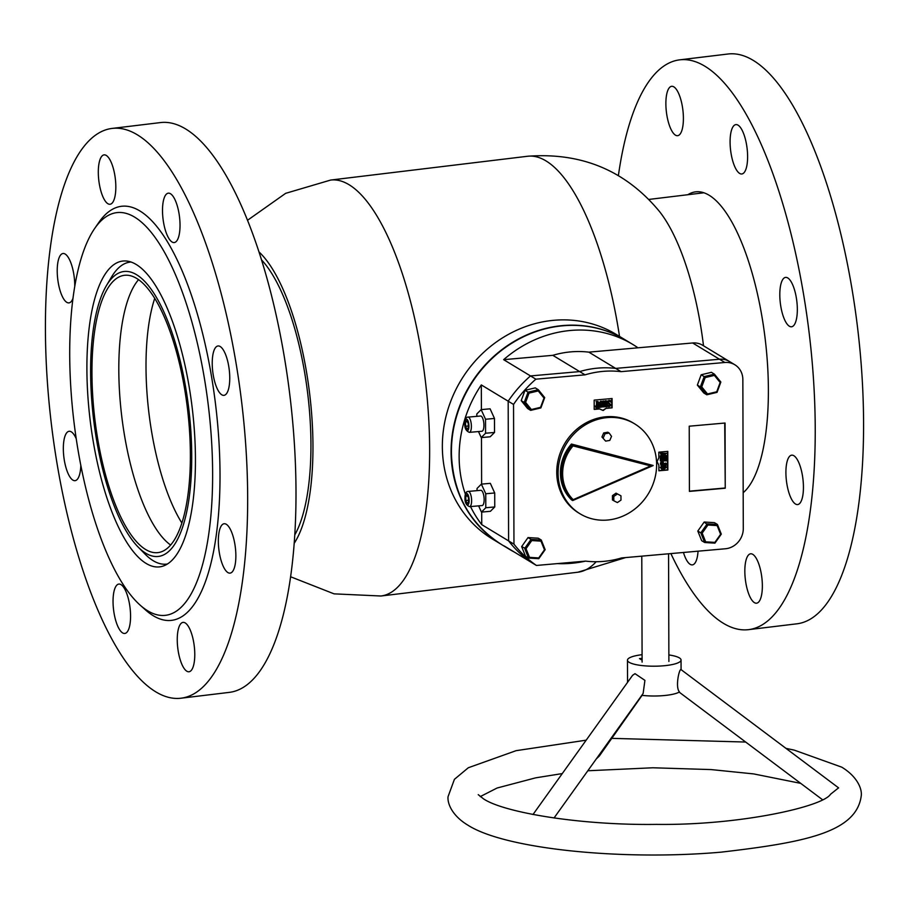 <?xml version="1.0" encoding="UTF-8"?>
<svg xmlns="http://www.w3.org/2000/svg" width="909" height="909" viewBox="0 0 909 909"><rect width="100%" height="100%" fill="white"/><g stroke="black" fill="none" stroke-linecap="round" stroke-linejoin="round"><path stroke-width="1.36" d="M294.198 543.309A157.836 52.677 -96.9 0 0 312.73 433.468A157.836 52.677 -96.9 0 0 258.985 251.907M294.766 534.947A152.098 50.756 -96.9 0 0 310.719 432.252A152.098 50.756 -96.9 0 0 261.542 259.894M703.509 345.784A157.836 52.677 -96.9 0 0 658.366 210.149C624.699 170.233 581.124 152.269 527.64 156.257L330.694 180.05L285.653 193.333L247.521 220.273M106.444 285.585A143.486 47.882 83.1 0 1 154.757 294.641A143.486 47.882 83.1 0 1 191.026 479.066A143.486 47.882 83.1 0 1 138.02 546.923A143.486 47.882 83.1 0 1 127.59 533.288A143.486 47.882 83.1 0 1 92.093 404.766A143.486 47.882 83.1 0 1 106.444 285.585L111.523 277.018A152.098 50.756 83.1 0 1 130.089 262.099A152.098 50.756 83.1 0 1 130.998 262.019M170.631 545.025A139.656 46.609 83.1 0 1 154.803 526.868A139.656 46.609 83.1 0 1 119.647 393.813A139.656 46.609 83.1 0 1 138.566 279.654M154.394 297.822A139.656 46.609 83.1 0 1 190.345 450.898A139.656 46.609 83.1 0 1 157.916 552.615A139.656 46.609 83.1 0 1 127.942 530.106A139.656 46.609 83.1 0 1 91.991 377.03A139.656 46.609 83.1 0 1 124.419 275.313A139.656 46.609 83.1 0 1 154.394 297.822M181.868 523.016A138.702 46.291 83.1 0 1 181.755 522.823A138.702 46.291 83.1 0 1 154.723 298.368M167.483 563.966A152.098 50.756 83.1 0 1 166.574 564.103A152.098 50.756 83.1 0 1 144.997 554.036L138.02 546.923M625.153 339.818A119.568 109.046 121.2 0 0 624.983 339.716A119.568 109.046 121.2 0 0 479.179 371.974A119.568 109.046 121.2 0 0 501.109 544.275A119.568 109.046 121.2 0 0 501.279 544.377M624.983 339.716L616.257 334.432A119.568 109.046 121.2 0 0 470.453 366.691A119.568 109.046 121.2 0 0 492.383 538.992L501.109 544.275M656.628 464.476A52.608 47.984 121.2 0 0 634.607 423.821A52.608 47.984 121.2 0 0 583.998 425.696A52.608 47.984 121.2 0 0 558.092 473.169A52.608 47.984 121.2 0 0 580.101 513.824A52.608 47.984 121.2 0 0 630.71 511.949A52.608 47.984 121.2 0 0 656.628 464.476M634.607 423.821L633.266 423.003A52.608 47.984 121.2 0 0 582.658 424.878A52.608 47.984 121.2 0 0 556.751 472.362A52.608 47.984 121.2 0 0 578.76 513.017L580.101 513.824M571.443 444.046L653.151 465.476L572.454 444.66A40.587 37.008 -58.8 0 0 561.398 473.578A40.587 37.008 -58.8 0 0 572.613 500.541L573.193 499.655L650.651 465.931L573.034 445.899L571.443 444.046A40.587 37.008 121.2 0 0 560.399 472.964A40.587 37.008 121.2 0 0 571.613 499.927L572.613 500.541L573.193 499.655A39.632 36.144 121.2 0 1 562.637 473.703A39.632 36.144 121.2 0 1 573.034 445.899M650.651 465.931L653.105 465.567L572.75 500.541M605.655 441.126L609.78 440.411L611.53 436.365L609.166 433.036L607.826 432.229L603.701 432.945L601.94 436.99L605.655 441.126L601.94 436.99M609.166 433.036L605.042 433.752L603.701 432.945M605.042 433.752L603.292 437.797M613.802 500.757L617.393 502.586L620.972 500.12L620.961 495.814L616.029 493.167L612.45 495.644L612.461 499.939L613.802 500.757L613.791 496.45L612.45 495.644M620.961 495.814L616.029 493.167M617.37 493.985L613.791 496.45M529.027 393.131L525.595 402.414L531.367 409.527L540.571 407.334L544.014 398.051L538.242 390.938L529.027 393.131L528.049 392.143L538.287 389.711L544.696 397.597L540.878 407.925L530.651 410.357L527.629 408.527L521.209 400.63L524.232 402.46L528.049 392.143L525.027 390.313L521.209 400.63M538.242 390.938L538.287 389.711L535.265 387.882L525.027 390.313M531.367 409.527L530.651 410.357L524.232 402.46L525.595 402.414M540.571 407.334L540.878 407.925M544.696 397.597L544.014 398.051M702.18 533.129L705.668 541.821L714.883 542.389L720.621 534.276L717.133 525.595L707.918 525.016L702.18 533.129L700.816 532.867L707.191 523.857L717.44 524.482L714.417 522.652L704.18 522.027L697.805 531.038L701.668 540.685L704.691 542.514L700.816 532.867L697.805 531.038M717.133 525.595L717.44 524.482L721.303 534.128L714.928 543.15L704.691 542.514L705.668 541.821M707.918 525.016L704.18 522.027M721.303 534.128L720.621 534.276M714.928 543.15L714.883 542.389M705.168 377.587L701.737 386.882L707.52 393.972L716.735 391.779L720.155 382.484L714.383 375.383L705.168 377.587L704.191 376.599L714.417 374.156L720.848 382.041L717.042 392.358L706.804 394.801L703.782 392.972L697.362 385.086L700.385 386.916L704.191 376.599L701.169 374.769L697.362 385.086M714.383 375.383L714.417 374.156L711.406 372.326L701.169 374.769M707.52 393.972L706.804 394.801L700.385 386.916L701.737 386.882M720.848 382.041L720.155 382.484M717.042 392.358L716.735 391.779M526.027 548.695L529.527 557.376L538.742 557.933L544.468 549.809L540.98 541.139L531.754 540.571L526.027 548.695L521.652 546.604L525.527 556.24L528.549 558.069L524.675 548.434L531.038 539.412L528.015 537.583L521.652 546.604M531.754 540.571L531.038 539.412L541.275 540.026L545.161 549.672L538.787 558.694L528.549 558.069L529.527 557.376M540.98 541.139L541.275 540.026L538.253 538.196L528.015 537.583M545.161 549.672L544.468 549.809M538.787 558.694L538.742 557.933M661.672 469.044L660.945 467.805L663.672 465.738L665.695 466.078L666.445 467.317L663.684 469.396L661.672 469.044L660.275 467.396L663.002 465.328L665.331 465.897M663.865 463.783L665.706 463.101L666.377 465.067L661.002 465.51L661.002 463.59L662.377 461.761L663.229 461.92L661.707 461.363L660.332 463.181L661.002 465.51M666.195 465.09L665.524 464.624M661.173 460.011L663.377 460.102L662.559 458.409L664.411 458.25L663.57 460.09L665.922 459.886L666.172 458.715L665.07 457.443L666.354 457.522L666.365 460.852L660.32 460.886L660.309 457.693L661.377 457.238L662.116 457.795L661.195 460.136M661.173 459.84L662.706 459.704L662.07 458.181M662.559 458.613L661.888 458.011L664.411 458.25M663.57 459.624L665.502 459.159L664.456 456.863L666.354 457.522M665.502 460.465L666.183 460.874M660.979 457.25L660.979 456.295L665.093 453.716L660.968 454.568L661.161 453.239L666.342 453.341L661.672 456.5L666.354 455.534L666.354 456.841L660.309 456.841L660.309 455.886L663.672 453.773M660.968 454.568L660.298 452.852L661.161 453.239M661.161 453.33L666.342 453.341M662.422 455.966L666.354 455.534M666.161 456.852L665.49 456.352M658.889 470.567L667.513 469.805L667.456 451.409M606.735 408.323L612.109 407.846L612.087 398.528L594.168 400.119L594.202 409.425L599.576 408.959L603.156 410.504L606.405 408.118L612.109 407.846M725.246 488.224L725.052 423.026L689.227 426.196L689.42 491.394L725.246 488.224L724.723 423.06M657.071 461.636L658.877 465.203L658.889 470.794L667.854 470.01L667.797 451.375L658.832 452.171L658.855 457.761L657.071 461.636M742.846 379.542A19.134 17.453 121.2 0 0 734.836 364.759A19.134 17.453 121.2 0 0 724.871 362.486L621.052 371.656A97.57 88.98 121.2 0 0 585.044 374.838L535.867 379.178A119.568 109.046 121.2 0 0 513.54 404.437L513.96 544.15A119.568 109.046 121.2 0 0 536.424 565.455L585.601 561.114A97.57 88.98 121.2 0 0 621.608 557.933L725.427 548.763A19.134 17.453 121.2 0 0 743.289 528.561L742.846 379.542M724.871 362.486L719.496 359.237A19.134 17.453 -58.8 0 1 729.461 361.498A19.134 17.453 121.2 0 0 719.496 359.237L615.677 368.406A97.57 88.98 121.2 0 0 579.669 371.588L530.492 375.928A119.568 109.046 121.2 0 0 508.176 401.187L508.597 540.889A119.568 109.046 121.2 0 0 531.061 562.205L504.2 545.945A119.568 109.046 121.2 0 0 509.165 549.15A119.568 109.046 121.2 0 0 514.312 552.058M621.052 371.656L615.677 368.406A97.57 88.98 121.2 0 0 579.669 371.588L552.82 355.328L503.643 359.669L530.492 375.928A119.568 109.046 121.2 0 0 508.176 401.187L481.316 384.927A119.568 109.046 121.2 0 0 459.136 456.761A119.568 109.046 121.2 0 0 465.419 494.326M585.044 374.838L579.669 371.588L530.492 375.928L535.867 379.178M513.54 404.437L508.176 401.187L508.597 540.889L481.736 524.629L481.702 512.074M513.96 544.15L508.597 540.889A119.568 109.046 121.2 0 0 531.061 562.205L536.424 565.455M689.42 491.155L724.916 488.019M594.202 409.198L599.236 408.755L602.826 410.3L606.405 408.118M611.78 407.641L611.746 398.562M608.757 403.017L611.155 404.994L609.644 406.505L607.655 406.209L607.678 404.8L609.712 406.266L609.041 405.857L609.928 404.21M608.326 406.618L608.201 405.289L609.712 406.266L610.746 405.096L607.996 402.426L609.53 400.789L610.95 400.664L611.2 402.244L609.507 401.017L608.439 402.392L610.484 404.585M608.746 403.596L607.326 402.028L608.86 400.38L610.95 400.664M611.018 402.323L609.939 401.051M607.382 406.437L606.064 406.755L606.462 404.164L604.61 404.335L605.03 406.846L603.031 406.55L603.428 401.426M603.701 406.959L604.099 401.789L602.985 400.971L605.042 401.255L604.61 404.13L606.462 403.971L605.78 401.221M604.61 403.664L605.792 403.562M606.462 403.971L606.451 401.585L605.349 400.755L607.394 401.039L606.973 406.278M606.064 406.755L605.394 406.346L605.792 404.221M603.394 406.789L601.338 406.698L601.769 402.38L600.781 401.358M599.145 406.698L599.474 402.619L600.849 401.096L602.451 401.698L600.849 401.096L602.269 402.335M597.758 406.925L599.27 406.107L598.986 407.38L596.009 407.641L595.747 406.425L597.258 406.937L597.247 402.403L596.009 401.585L597.645 401.437L598.315 401.846L597.77 407.062M597.372 406.823L598.406 405.687L599.27 406.107M596.009 407.641L595.077 406.016L596.883 407.334L596.213 406.925L596.577 402.119M596.679 402.187L596.009 401.585M595.747 406.425L595.077 406.016M599.076 406.096L598.406 405.687M596.679 401.994L598.315 401.846M602.008 407.107L602.44 402.789L601.769 402.38M601.463 401.767L602.44 402.789L601.463 401.767L600.326 403.005L600.349 406.868M602.451 406.618L601.781 406.209M602.167 406.902L601.497 406.493M602.008 406.914L601.338 406.505M600.338 406.8L600.815 407.209L599.679 407.312L600.145 403.028L601.519 401.494L602.94 402.744L602.951 406.641M600.145 403.028L599.474 402.619M600.156 406.812L599.486 406.414M599.872 407.107L599.201 406.698M599.679 407.312L599.088 406.948M604.11 406.471L603.44 406.062M603.826 406.755L603.156 406.346M603.701 406.766L603.031 406.357M606.473 406.255L605.803 405.846M606.189 406.539L605.519 406.141M606.064 406.55L605.394 406.153M606.019 401.358L605.349 400.755M606.019 401.164L607.394 401.039M603.656 401.573L602.985 400.971M603.656 401.369L605.042 401.255M608.439 402.392L609.666 403.528M610.325 401.21L609.507 401.017M610.541 400.926L609.871 400.528M609.53 400.789L608.86 400.38M607.996 402.426L607.326 402.028M610.075 404.687L608.064 403.289M608.201 405.289L607.53 404.88M660.979 456.295L660.309 455.886M666.161 455.545L665.49 455.136M666.161 455.807L665.49 455.398M665.911 456.125L665.24 455.716M660.968 453.261L660.298 452.852M665.127 457.272L664.456 456.863M665.593 457.647L664.399 457.034M666.172 458.715L665.502 458.306M666.172 459.568L665.502 459.159M665.922 459.886L665.252 459.477M662.559 458.409L661.888 458.011M662.741 458.591L663.377 459.159L662.706 458.75M663.377 460.102L662.706 459.704M660.991 461.295L660.979 458.091L660.309 457.693M660.979 458.091L662.047 457.636M661.707 461.363L663.854 463.238L663.865 464.249L666.377 463.499M663.672 464.26L662.411 462.317L661.184 464.192L663.672 464.26L661.741 461.908M663.002 463.045L662.411 462.317M661.002 463.59L660.332 463.181M666.183 463.522L665.513 463.113M666.183 463.749L665.513 463.34M665.933 464.067L665.263 463.658M661.184 464.022L663.002 463.863M661.332 468.283L666.263 467.34L663.684 466.351L661.173 467.783L663.684 468.771L666.263 467.34L665.808 466.578M661.173 467.783L661.616 468.521M660.945 467.805L660.275 467.396M663.672 465.738L663.002 465.328M663.684 468.771L663.013 468.362M483.929 425.264A7.647 2.613 -95 0 0 480.577 416.015L468.033 417.117A7.647 2.613 85 0 1 471.385 426.366A7.647 2.613 85 0 1 469.374 432.366L481.918 431.252A7.647 2.613 -95 0 0 483.929 425.264M484.156 499.552A7.647 2.613 -95 0 0 480.793 490.303L468.26 491.417A7.647 2.613 85 0 1 471.612 500.666A7.647 2.613 85 0 1 469.601 506.654L482.145 505.552A7.647 2.613 -95 0 0 484.156 499.552M638.004 347.806L588.827 352.147L615.677 368.406L719.496 359.237L692.647 342.977L638.004 347.806A119.568 109.046 121.2 0 0 633.039 344.591A119.568 109.046 121.2 0 0 503.643 359.669M478.623 505.858L481.452 512.097L490.417 511.301L494.757 506.949L494.712 492.973L490.326 483.338L481.372 484.133L477.032 488.474L477.032 490.633M481.316 384.927L481.395 409.595M481.475 437.559L481.622 484.111M478.486 431.559L481.225 437.581L490.19 436.786L494.53 432.445L494.485 418.458L490.099 408.823L481.145 409.618L476.805 413.97L476.816 416.345M557.308 563.614A119.568 109.046 121.2 0 0 585.601 561.114M470.521 506.574A119.568 109.046 121.2 0 0 481.736 524.629M588.827 352.147A97.57 88.98 121.2 0 0 552.82 355.328M692.647 342.977A19.134 17.453 -58.8 0 1 702.612 345.238L734.836 364.759M481.452 512.097L485.792 507.745L485.758 493.757L481.372 484.133M485.758 493.757L494.712 492.973M485.792 507.745L494.757 506.949M481.225 437.581L485.576 433.229L494.53 432.445M485.576 433.229L485.531 419.254L494.485 418.458M485.531 419.254L481.145 409.618M467.146 503.495L468.487 502.154L468.476 497.859L467.124 494.894L465.783 496.234L465.806 500.529L467.146 503.495M466.931 429.207L468.26 427.866L468.249 423.56L466.896 420.594L465.567 421.935L465.578 426.241L466.931 429.207M468.26 426.003L465.578 426.241M467.431 421.776L465.567 421.935M468.476 500.291L465.806 500.529M467.658 496.064L465.783 496.234M596.293 758.924L599.326 756.027L642.072 695.362M838.553 787.853L830.485 794.307C822.804 806.681 739.858 825.497 656.446 824.383C579.828 825.486 503.109 812.328 483.44 798.795L478.236 794.648M838.632 787.898L681.011 669.581C679.205 668.592 675.069 687.431 679.477 691.931A26.781 6.102 179.8 0 1 663.74 695.59A26.781 6.102 179.8 0 1 641.788 695.328M554.024 817.998L643.129 693.465L644.924 680.364L635.005 673.671L632.573 675.33L532.992 814.509M668.865 654.934A26.781 6.102 179.8 0 1 681.046 660.014A26.781 6.102 179.8 0 1 663.65 665.786A26.781 6.102 179.8 0 1 627.471 660.173A26.781 6.102 179.8 0 1 642.084 654.685M642.095 660.184L639.481 658.605L642.095 658.377M120.204 579.715A202.798 67.675 -96.9 0 0 140.134 605.133A202.798 67.675 -96.9 0 0 211.763 504.006A202.798 67.675 -96.9 0 0 162.143 248.225A202.798 67.675 -96.9 0 0 94.627 228.545A202.798 67.675 -96.9 0 0 71.22 393.586A202.798 67.675 -96.9 0 0 120.204 579.715M140.134 605.133L145.474 609.894A208.536 69.595 -96.9 0 0 219.126 505.904A208.536 69.595 -96.9 0 0 168.108 242.885A208.536 69.595 -96.9 0 0 98.683 222.648L94.627 228.545M157.098 288.096A154.007 51.404 -96.9 0 0 122.692 261.065A154.007 51.404 -96.9 0 0 86.912 371.338A154.007 51.404 -96.9 0 0 125.249 539.832A154.007 51.404 -96.9 0 0 159.643 566.864A154.007 51.404 -96.9 0 0 195.424 456.591A154.007 51.404 -96.9 0 0 157.098 288.096M229.67 528.106A24.873 8.306 -96.9 0 0 224.114 523.743A24.873 8.306 -96.9 0 0 218.342 541.559A24.873 8.306 -96.9 0 0 224.523 568.761A24.873 8.306 -96.9 0 0 230.079 573.125A24.873 8.306 -96.9 0 0 235.863 555.319A24.873 8.306 -96.9 0 0 229.67 528.106M188.583 626.744A24.873 8.306 -96.9 0 0 183.039 622.381A24.873 8.306 -96.9 0 0 177.255 640.186A24.873 8.306 -96.9 0 0 183.448 667.399A24.873 8.306 -96.9 0 0 189.004 671.762A24.873 8.306 -96.9 0 0 194.776 653.946A24.873 8.306 -96.9 0 0 188.583 626.744M124.385 588.441A24.873 8.306 -96.9 0 0 118.829 584.078A24.873 8.306 -96.9 0 0 113.046 601.883A24.873 8.306 -96.9 0 0 119.238 629.096A24.873 8.306 -96.9 0 0 124.794 633.459A24.873 8.306 -96.9 0 0 130.566 615.654A24.873 8.306 -96.9 0 0 124.385 588.441M76.22 438.717A24.873 8.306 -96.9 0 0 74.663 435.65A24.873 8.306 -96.9 0 0 69.107 431.286A24.873 8.306 -96.9 0 0 63.335 449.091A24.873 8.306 -96.9 0 0 69.516 476.305A24.873 8.306 -96.9 0 0 75.072 480.668A24.873 8.306 -96.9 0 0 80.821 465.408M74.743 286.562A24.873 8.306 -96.9 0 0 68.55 257.872A24.873 8.306 -96.9 0 0 63.005 253.509A24.873 8.306 -96.9 0 0 57.222 271.314A24.873 8.306 -96.9 0 0 63.414 298.527A24.873 8.306 -96.9 0 0 68.97 302.89A24.873 8.306 -96.9 0 0 72.993 298.3M109.637 159.245A24.873 8.306 -96.9 0 0 104.08 154.871A24.873 8.306 -96.9 0 0 98.308 172.687A24.873 8.306 -96.9 0 0 104.49 199.889A24.873 8.306 -96.9 0 0 110.046 204.264A24.873 8.306 -96.9 0 0 115.829 186.447A24.873 8.306 -96.9 0 0 109.637 159.245M173.846 197.537A24.873 8.306 -96.9 0 0 168.29 193.174A24.873 8.306 -96.9 0 0 162.506 210.979A24.873 8.306 -96.9 0 0 168.699 238.192A24.873 8.306 -96.9 0 0 174.255 242.555A24.873 8.306 -96.9 0 0 180.027 224.75A24.873 8.306 -96.9 0 0 173.846 197.537M223.557 350.329A24.873 8.306 -96.9 0 0 218.012 345.965A24.873 8.306 -96.9 0 0 212.229 363.77A24.873 8.306 -96.9 0 0 218.421 390.984A24.873 8.306 -96.9 0 0 223.978 395.347A24.873 8.306 -96.9 0 0 229.75 377.542A24.873 8.306 -96.9 0 0 223.557 350.329M116.863 647.856A286.971 95.775 -96.9 0 0 180.959 698.214A286.971 95.775 -96.9 0 0 247.634 492.746A286.971 95.775 -96.9 0 0 176.221 178.778A286.971 95.775 -96.9 0 0 112.125 128.419A286.971 95.775 -96.9 0 0 45.45 333.887A286.971 95.775 -96.9 0 0 116.863 647.856M180.959 698.214L229.307 692.374A286.971 95.775 -96.9 0 0 295.97 486.906A286.971 95.775 -96.9 0 0 224.557 172.937A286.971 95.775 -96.9 0 0 160.461 122.579L112.125 128.419M743.187 492.701A154.007 51.404 -96.9 0 0 767.9 371.145A154.007 51.404 -96.9 0 0 730.041 218.876A154.007 51.404 -96.9 0 0 695.646 191.844A154.007 51.404 -96.9 0 0 687.852 194.719M792.103 500.189A24.873 8.306 83.1 0 1 785.91 472.987A24.873 8.306 83.1 0 1 791.694 455.17A24.873 8.306 83.1 0 1 797.25 459.534A24.873 8.306 83.1 0 1 803.431 486.747A24.873 8.306 83.1 0 1 797.659 504.563A24.873 8.306 83.1 0 1 792.103 500.189M785.99 322.411A24.873 8.306 83.1 0 1 779.808 295.198A24.873 8.306 83.1 0 1 785.581 277.393A24.873 8.306 83.1 0 1 791.137 281.756A24.873 8.306 83.1 0 1 797.329 308.969A24.873 8.306 83.1 0 1 791.546 326.774A24.873 8.306 83.1 0 1 785.99 322.411M736.279 169.619A24.873 8.306 83.1 0 1 730.086 142.406A24.873 8.306 83.1 0 1 735.87 124.601A24.873 8.306 83.1 0 1 741.414 128.964A24.873 8.306 83.1 0 1 747.607 156.178A24.873 8.306 83.1 0 1 741.835 173.983A24.873 8.306 83.1 0 1 736.279 169.619M672.069 131.328A24.873 8.306 83.1 0 1 665.877 104.115A24.873 8.306 83.1 0 1 671.66 86.31A24.873 8.306 83.1 0 1 677.216 90.673A24.873 8.306 83.1 0 1 683.398 117.875A24.873 8.306 83.1 0 1 677.625 135.691A24.873 8.306 83.1 0 1 672.069 131.328M632.721 185.459A24.873 8.306 83.1 0 1 633.88 186.356M698.044 551.184A24.873 8.306 83.1 0 1 692.374 564.887A24.873 8.306 83.1 0 1 686.818 560.523A24.873 8.306 83.1 0 1 683.454 552.479M751.027 598.826A24.873 8.306 83.1 0 1 744.835 571.613A24.873 8.306 83.1 0 1 750.607 553.808A24.873 8.306 83.1 0 1 756.163 558.171A24.873 8.306 83.1 0 1 762.356 585.385A24.873 8.306 83.1 0 1 756.572 603.19A24.873 8.306 83.1 0 1 751.027 598.826M618.37 175.732A286.971 95.775 83.1 0 1 679.693 59.846L728.041 54.006A286.971 95.775 83.1 0 1 792.137 104.365A286.971 95.775 83.1 0 1 863.55 418.333A286.971 95.775 83.1 0 1 796.875 623.813L748.539 629.653A286.971 95.775 83.1 0 1 684.443 579.294A286.971 95.775 83.1 0 1 670.876 553.581M679.693 59.846A286.971 95.775 83.1 0 1 743.789 110.205A286.971 95.775 83.1 0 1 815.203 424.173A286.971 95.775 83.1 0 1 748.539 629.653M625.676 557.569L577.897 572.216L380.951 596.009A209.49 69.913 -96.9 0 0 429.332 432.548A209.49 69.913 -96.9 0 0 330.694 180.05M577.897 572.216A209.49 69.913 -96.9 0 0 596.168 561.728M619.518 336.398A209.49 69.913 -96.9 0 0 527.64 156.257M652.73 465.658L572.886 500.427M597.258 406.937L596.588 406.539M501.45 544.48C469.26 523.618 452.557 492.792 451.353 452C450.659 405.948 479.179 358.953 520.334 338.284C535.174 330.66 550.615 326.388 566.671 325.49C587.964 324.468 607.507 329.274 625.324 339.921A119.568 109.046 121.2 0 0 510.301 344.17A119.568 109.046 121.2 0 0 451.421 452.08A119.568 109.046 121.2 0 0 501.45 544.48L509.165 549.15M469.146 500.416A5.738 1.954 -95 0 0 467.124 493.61A5.738 1.954 -95 0 0 465.124 497.973A5.738 1.954 -95 0 0 467.158 504.779A5.738 1.954 -95 0 0 469.146 500.416M468.93 426.116A5.738 1.954 -95 0 0 466.896 419.31A5.738 1.954 -95 0 0 464.897 423.685A5.738 1.954 -95 0 0 466.931 430.491A5.738 1.954 -95 0 0 468.93 426.116M380.951 596.009L334.046 593.85L290.596 576.76M703.896 192.776L648.628 199.457M130.089 262.099L130.941 261.997M166.574 564.103L167.426 564M668.888 661.491L668.558 553.786M642.106 662.116L641.788 556.149M665.024 465.669L665.695 466.078M468.26 491.417C466.056 491.405 464.976 493.542 464.999 497.825C464.726 502.347 466.26 505.29 469.601 506.654M468.033 417.117C465.84 417.117 464.749 419.254 464.783 423.526C464.499 428.048 466.033 430.991 469.374 432.366M633.039 344.591L625.324 339.921M586.18 740.176L516.073 750.675L468.328 767.741L454.42 779.32L448.046 796.693C447.285 803.704 452.398 815.793 467.59 824.986C504.836 849.211 622.597 860.834 721.132 852.153C804.204 842.495 856.846 832.53 861.289 795.455C862.039 788.444 856.937 776.366 841.745 767.162L794.33 750.152L785.921 748.334M745.664 742.039L611.768 738.358M627.54 682.375L627.471 660.173M681.068 669.626L681.046 660.014M800.727 783.365L753.652 773.911L711.122 769.582L652.889 767.775L587.816 770.764M562.285 773.582L535.708 777.831L497.075 788.023L480.236 796.602M679.171 692.124L822.475 799.693"/></g></svg>
